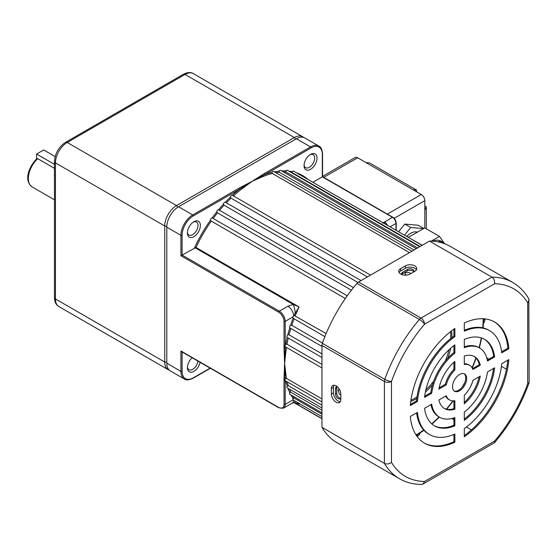 <?xml version="1.0" encoding="UTF-8"?>
<svg xmlns="http://www.w3.org/2000/svg" width="557" height="557" viewBox="0 0 557 557"><rect width="100%" height="100%" fill="white"/><g stroke="black" fill="none" stroke-linecap="round" stroke-linejoin="round"><path stroke-width="0.84" d="M193.885 221.728L193.885 221.728A9.163 5.292 -60 0 1 200.367 225.474A9.163 5.292 -60 0 1 193.885 236.697A9.163 5.292 -60 0 1 187.41 232.951A9.163 5.292 -60 0 1 193.885 221.728L193.885 221.728M187.437 232.22A7.499 4.331 120 0 0 188.962 235.026A7.499 4.331 120 0 0 192.708 234.657A7.499 4.331 120 0 0 197.61 228.05A7.499 4.331 120 0 0 196.461 222.041A7.499 4.331 120 0 0 193.265 222.118M200.123 362.342A9.163 5.292 -60 0 1 193.885 371.38A9.163 5.292 -60 0 1 187.41 367.641A9.163 5.292 -60 0 1 192.116 357.726M187.437 366.91A7.499 4.331 120 0 0 188.962 369.716A7.499 4.331 120 0 0 192.708 369.34A7.499 4.331 120 0 0 197.951 361.096M310.528 154.386L310.528 154.386A9.163 5.292 -60 0 1 317.01 158.125A9.163 5.292 -60 0 1 310.528 169.349A9.163 5.292 -60 0 1 304.045 165.61A9.163 5.292 -60 0 1 310.528 154.386L310.528 154.386M304.08 164.879A7.499 4.331 120 0 0 305.598 167.685A7.499 4.331 120 0 0 309.351 167.309A7.499 4.331 120 0 0 314.252 160.701A7.499 4.331 120 0 0 313.097 154.693A7.499 4.331 120 0 0 309.908 154.776M406.255 275.13L404.988 273.786L405.795 272.645L409.68 272.679L410.488 273.786M340.787 394.509L339.429 394.363L338.036 389.747L339.84 390.165M293.72 315.819A8.334 4.811 -120 0 0 287.851 306.253L293.254 304.435L299.074 306.977L293.059 316.849A1.664 0.961 120 0 0 293.066 318.214L324.87 336.637M294.228 315.513L326.13 333.58M293.059 316.849L285.198 321.389L285.198 345.117A1.664 0.961 120 0 1 285.797 344.268L287.001 344.226L321.96 364.41M321.96 346.454L289.772 327.843A1.664 0.961 120 0 1 289.647 326.562A1.664 0.961 120 0 1 290.608 325.204L291.798 325.309L322.461 343.015M321.96 357.49L287.203 337.417A1.664 0.961 120 0 1 286.952 336.226A1.664 0.961 120 0 1 287.837 334.806L289.034 334.834L321.96 353.848M419.734 246.709L287.315 170.254A1.664 0.961 120 0 0 286.479 170.338A1.664 0.961 120 0 0 285.866 170.895L286.033 171.988A99.981 57.726 120 0 0 283.464 171.967M422.088 245.345L293.588 171.159A1.664 0.961 120 0 0 292.759 171.243A1.664 0.961 120 0 0 292.251 171.667L292.376 172.733A99.981 57.726 120 0 0 291.241 172.524M416.33 248.673L280.665 170.351A1.664 0.961 120 0 0 279.83 170.435A1.664 0.961 120 0 0 279.113 171.124L279.329 172.238A99.981 57.726 120 0 0 275.938 172.726M411.902 251.228L273.71 171.445A1.664 0.961 120 0 0 272.874 171.521A1.664 0.961 120 0 0 272.067 172.364L272.338 173.492L409.444 252.648M361.082 280.568L225.3 202.198A1.664 0.961 120 0 0 224.582 202.33A1.664 0.961 120 0 0 223.413 204.21L224.095 205.192A99.981 57.726 120 0 0 219.604 210.316M370.565 275.095L232.346 195.298A1.664 0.961 120 0 0 231.538 195.389A1.664 0.961 120 0 0 230.389 197.122L231.002 198.153A99.981 57.726 120 0 0 226.351 202.783M353.472 287.607L218.546 209.759A1.664 0.961 120 0 0 217.933 209.912A1.664 0.961 120 0 0 216.757 211.939L217.495 212.878A99.981 57.726 120 0 0 213.234 218.414M347.262 295.795L212.161 217.905A1.664 0.961 120 0 0 211.66 218.066A1.664 0.961 120 0 0 210.483 220.231L211.291 221.108L345.354 298.51M410.753 401.52A50.819 29.34 120 0 0 415.988 398.937A50.819 29.34 120 0 0 416.761 398.485M425.374 392.079A50.819 29.34 120 0 0 432.469 384.796M447.919 358.04A50.819 29.34 120 0 0 450.676 348.25M451.915 337.591A50.819 29.34 120 0 0 451.539 330.872M410.927 400.253A50.819 29.34 120 0 0 414.805 398.255A50.819 29.34 120 0 0 416.977 396.932M425.854 389.872A50.819 29.34 120 0 0 433.645 381.225M445.412 360.839A50.819 29.34 120 0 0 449.005 349.768M450.683 338.552A50.819 29.34 120 0 0 450.536 331.652M260.85 175.768A0.836 0.515 56.1 0 1 261.393 176.381L252.21 181.255L264.526 173.457A0.836 0.48 60 0 1 265.118 174.48L261.393 176.381A0.836 0.536 -113.2 0 0 261.867 177.029L252.21 181.255L243.729 187.5A0.836 0.418 54 0 1 243.179 186.894L239.301 189.387A0.836 0.48 -120 0 0 238.709 188.363L252.21 181.255L243.179 186.894A0.836 0.446 -116.4 0 0 242.713 186.24M367.418 276.906L231.002 198.153M357.921 282.462L224.095 205.192M351.425 290.197L217.495 212.878M286.465 347.464A99.981 57.726 120 0 0 285.783 352.755L284.613 363.227L285.783 373.698A0.836 0.536 -6.8 0 0 284.982 373.615L285.198 379.059A1.664 0.961 120 0 0 285.198 380.654A1.664 0.961 120 0 0 285.323 380.744L321.96 401.903M182.104 351.94L182.104 371.387A15.833 9.142 120 0 0 193.293 377.848A0.836 0.48 -120 0 1 193.119 378.231C188.934 380.153 186.017 380.41 184.374 379.018A16.661 9.622 -60 0 1 180.921 371.387L180.921 350.98L278.716 407.439A7.499 4.331 60 0 0 284.021 404.382L284.021 379.059A0.836 0.48 0 0 0 285.198 379.059A1.664 0.961 120 0 1 285.372 378.739L286.507 378.447L321.96 398.916M321.96 407.94L287.238 387.895A1.664 0.961 120 0 1 287.203 386.036L288.303 385.702L321.96 405.134M321.96 412.855L289.891 394.342A1.664 0.961 120 0 1 289.772 392.636L290.838 392.26L321.96 410.231M284.021 380.654A0.836 0.48 0 0 0 285.198 380.654L285.198 404.382L293.059 399.842A1.664 0.961 120 0 1 293.066 398.471L294.089 398.06L321.96 414.157M264.526 173.457L310.534 146.895A16.661 9.622 -60 0 1 318.862 146.073L304.728 137.913A16.661 9.622 120 0 0 296.394 138.735L178.567 206.758A16.661 9.622 120 0 0 166.787 227.172L166.787 363.227A16.661 9.622 120 0 0 170.233 370.851L184.374 379.018M284.021 379.059L284.613 363.227L284.982 373.615A0.836 0.515 -176.1 0 1 284.181 373.448M285.783 352.755A0.836 0.418 6 0 0 284.982 352.581L284.613 363.227L284.021 347.979L284.021 321.389A7.499 4.331 60 0 0 278.716 312.205L180.921 255.74L180.921 235.333L166.787 227.172M211.291 221.108A99.981 57.726 120 0 0 195.98 247.454L180.921 255.74M382.582 223.225L392.42 217.307L322.315 176.834L312.86 182.285M420.117 246.486L292.376 172.733M417.597 247.942L286.033 171.988M414.025 250.002L279.329 172.238M284.021 345.117A0.836 0.48 180 0 0 285.198 345.117A1.664 0.961 120 0 0 285.198 346.705A1.664 0.961 120 0 0 285.323 346.802A1.664 0.961 120 0 0 285.372 346.83A100.81 58.206 -60 0 0 285.198 347.979L284.982 352.581A0.836 0.446 -3.6 0 1 284.181 352.504M296.972 402.161L299.074 404.124L294.528 402.467A8.334 1.755 -98.8 0 0 294.528 402.467A8.334 1.755 -98.8 0 0 295.231 401.158M293.059 399.842L293.72 400.058M284.021 347.979A0.836 0.48 180 0 0 285.198 347.979L285.198 346.705A0.836 0.48 180 0 1 284.021 346.705M180.921 350.98L182.104 351.662M284.021 377.785A0.836 0.48 0 0 0 285.198 377.785A100.81 58.206 -60 0 0 285.372 378.739M295.301 313.633A8.334 1.755 -98.8 0 0 293.254 304.435L195.034 247.726M294.521 402.467L292.021 403.261A8.334 4.811 -120 0 0 292.021 403.261A8.334 4.811 -120 0 0 293.699 400.274M384.56 221.846A4.999 2.889 60 0 1 387.512 225.383M414.805 265.877A6.663 3.85 0 0 0 405.385 265.877L400.671 268.599A6.663 3.85 0 0 0 398.715 271.322A6.663 3.85 0 0 0 402.829 274.873A6.663 3.85 0 0 0 410.098 274.037L414.805 271.322A6.663 3.85 0 0 0 416.761 268.599A6.663 3.85 0 0 0 414.805 265.877M416.434 269.79A6.663 3.85 0 0 0 414.805 268.258A6.663 3.85 0 0 0 405.385 268.258L400.671 270.981A6.663 3.85 0 0 0 399.042 272.512M336.101 385.876A6.663 3.85 -120 0 0 332.766 385.548A6.663 3.85 -120 0 0 331.387 388.598L331.387 394.043A6.663 3.85 -120 0 0 334.297 400.748A6.663 3.85 -120 0 0 339.436 402.53A6.663 3.85 -120 0 0 340.814 399.48L340.814 394.043A6.663 3.85 -120 0 0 336.101 385.876M333.963 385.235A6.663 3.85 -120 0 0 333.448 387.407L333.448 392.852A6.663 3.85 -120 0 0 340.299 401.653M464.085 373.719A9.998 5.772 -60 0 1 465.708 377.987A9.998 5.772 -60 0 1 461.649 387.714A9.998 5.772 -60 0 1 454.136 390.958M466.655 378.53A9.998 5.772 -60 0 1 462.289 388.591A9.998 5.772 -60 0 1 454.582 391.272A9.998 5.772 -60 0 1 452.514 386.69A9.998 5.772 -60 0 1 456.879 376.629A9.998 5.772 -60 0 1 464.58 373.956A9.998 5.772 -60 0 1 466.655 378.53M483.49 323.206A9.163 5.292 -120 0 0 484.917 319.349L484.917 318.896M340.55 398.276A3.746 2.165 60 0 1 339.401 397.914A3.746 2.165 60 0 1 336.748 393.326L336.748 387.881A3.746 2.165 60 0 1 337.013 386.704M340.814 397.099A3.746 2.165 60 0 1 340.035 398.819A3.746 2.165 60 0 1 338.162 398.631A3.746 2.165 60 0 1 335.509 394.043L335.509 388.598A3.746 2.165 60 0 1 336.289 386.878A3.746 2.165 60 0 1 337.284 386.732M401.841 274.413A3.746 2.165 180 0 1 402.732 273.598L407.446 270.876A3.746 2.165 180 0 1 413.635 271.691M402.001 274.636A3.746 2.165 180 0 1 401.632 273.703A3.746 2.165 180 0 1 402.732 272.171L407.446 269.449A3.746 2.165 180 0 1 411.532 268.975A3.746 2.165 180 0 1 413.844 270.981A3.746 2.165 180 0 1 412.758 272.498M451.699 418.523L453.927 419.804M466.411 427.01L471.41 429.9M417.068 436.409L417.458 436.18A9.163 5.292 0 0 0 420.089 433.019M486.741 357.831L488.962 359.119M501.446 366.325L506.452 369.214M429.482 241.077L491.928 277.135A113.308 65.42 -60 0 1 512.705 282.441L450.251 246.389A113.308 65.42 -60 0 0 429.482 241.077L358.562 282.023L421.015 318.075L491.928 277.135C494.045 278.681 494.943 280.881 494.616 283.743L424.545 324.202A4.999 1.246 -139.5 0 0 419.393 319.46L356.946 283.409A4.999 2.889 -60 0 1 358.562 282.023M322.35 343.328L384.803 379.38A4.999 1.246 19.5 0 0 391.48 381.475L391.48 462.387C389.162 464.092 386.809 464.42 384.407 463.361A113.308 65.42 -60 0 0 399.39 478.7L336.943 442.648A113.308 65.42 -60 0 1 321.96 427.31L384.407 463.361L384.407 381.475L321.96 345.424A4.999 2.889 -60 0 1 322.35 343.328A113.308 65.42 -60 0 1 356.946 283.409M321.96 427.31L321.96 345.424M438.902 399.989L446.254 395.748A19.996 11.544 120 0 0 449.583 399.926A19.996 11.544 120 0 0 454.867 400.727L454.867 409.207A29.994 17.316 -60 0 1 444.583 408.587A29.994 17.316 -60 0 1 438.902 399.989M424.552 408.281L431.703 404.152A39.993 23.088 120 0 0 439.584 417.242A39.993 23.088 120 0 0 454.867 417.527L454.867 425.785A49.991 28.86 -60 0 1 434.585 425.903A49.991 28.86 -60 0 1 424.552 408.281M410.321 416.497L417.43 412.389A59.989 34.631 120 0 0 429.586 434.564A59.989 34.631 120 0 0 454.867 434.007L454.867 442.216A69.987 40.403 -60 0 1 424.587 443.219A69.987 40.403 -60 0 1 410.321 416.497M464.294 403.769L464.294 395.282A19.996 11.544 120 0 0 472.914 380.354L480.259 376.114A29.994 17.316 -60 0 1 464.294 403.769M464.294 420.34L464.294 412.089A39.993 23.088 120 0 0 487.466 371.958L494.616 367.829A49.991 28.86 -60 0 1 464.294 420.34M464.294 436.772L464.294 428.57A59.989 34.631 120 0 0 501.739 363.714L508.847 359.613A69.987 40.403 -60 0 1 464.294 436.772M417.43 401.506L410.321 405.607A69.987 40.403 -60 0 1 454.867 328.449L454.867 336.658A59.989 34.631 120 0 0 417.43 401.506L416.483 400.963L410.418 404.466M480.259 365.232L472.914 369.472A19.996 11.544 120 0 0 469.579 365.295A19.996 11.544 120 0 0 464.294 364.494L464.294 356.014A29.994 17.316 -60 0 1 474.578 356.633A29.994 17.316 -60 0 1 480.259 365.232L479.319 364.689L472.538 368.602M494.616 356.94L487.466 361.068A39.993 23.088 120 0 0 479.577 347.979A39.993 23.088 120 0 0 464.294 347.693L464.294 339.436A49.991 28.86 -60 0 1 484.576 339.317A49.991 28.86 -60 0 1 494.616 356.94L493.669 356.396L487.291 360.087M446.254 384.866L438.902 389.106A29.994 17.316 -60 0 1 454.867 361.451L454.867 369.939A19.996 11.544 120 0 0 446.254 384.866L445.308 384.323L439.139 387.881M508.847 348.731L501.739 352.832A59.989 34.631 120 0 0 489.575 330.663A59.989 34.631 120 0 0 464.294 331.213L464.294 323.004A69.987 40.403 -60 0 1 494.574 322.002A69.987 40.403 -60 0 1 508.847 348.731L507.9 348.181L501.62 351.808M454.867 344.88L454.867 353.138A39.993 23.088 120 0 0 431.703 393.27L424.552 397.392A49.991 28.86 -60 0 1 454.867 344.88M445.684 396.076A19.996 11.544 120 0 0 448.643 399.383L449.583 399.926M453.927 400.838L453.927 408.664A29.994 17.316 -60 0 1 444.124 408.302M430.93 404.591A39.993 23.088 120 0 0 438.644 416.699L439.584 417.242M453.927 417.868L453.927 425.242A49.991 28.86 -60 0 1 434.119 425.625M416.601 412.869A59.989 34.631 120 0 0 428.646 434.014L429.586 434.564M453.927 434.418L453.927 441.673A69.987 40.403 -60 0 1 424.121 442.94M479.083 376.797A29.994 17.316 -60 0 1 464.294 402.405M493.53 368.456A49.991 28.86 -60 0 1 464.294 419.094M507.803 360.212A69.987 40.403 -60 0 1 464.294 435.567M453.927 329.11L453.927 336.115A59.989 34.631 120 0 0 416.483 400.963M469.579 365.295L468.639 364.751A19.996 11.544 120 0 0 464.294 363.839M474.098 356.376A29.994 17.316 -60 0 1 479.319 364.689M479.577 347.979L478.637 347.436A39.993 23.088 120 0 0 464.294 346.809M484.103 339.053A49.991 28.86 -60 0 1 493.669 356.396M453.927 362.273L453.927 369.395A19.996 11.544 120 0 0 445.308 384.323M489.575 330.663L488.635 330.113A59.989 34.631 120 0 0 464.294 330.259M494.101 321.737A69.987 40.403 -60 0 1 507.9 348.181M453.927 345.584L453.927 352.588A39.993 23.088 120 0 0 430.756 392.72L424.692 396.222M391.48 462.387A108.309 62.53 120 0 0 424.545 481.478L422.909 484.11L421.677 484.444C413.482 484.423 406.06 482.508 399.39 478.7M424.545 481.478L494.616 441.026L494.428 442.766L422.909 484.11M494.616 441.026A108.309 62.53 120 0 0 527.688 383.745L529.15 382.401L528.816 298.865C524.708 291.784 519.333 286.305 512.705 282.441M527.688 383.745L527.688 302.834L529.15 300.105M431.703 393.27L430.756 392.72M454.867 353.138L453.927 352.588M454.867 369.939L453.927 369.395M454.867 336.658L453.927 336.115M454.867 442.216L453.927 441.673M454.867 425.785L453.927 425.242M454.867 409.207L453.927 408.664M424.824 227.931L424.824 200.638L394.168 218.337M413.043 189.756L365.907 162.547L369.444 162.86L416.573 190.069L413.043 189.756L421.287 194.518A4.999 2.889 60 0 1 424.824 200.638M365.907 162.547L357.664 157.784L323.735 177.37M424.824 210.163L426.321 206.946L424.824 206.083M426.321 206.946L426.321 228.795M416.573 191.796L416.573 190.069M322.559 176.36L355.164 157.534A4.999 2.889 60 0 1 357.664 157.784M406.714 236.474A14.997 8.661 -60 0 1 410.683 233.292A14.997 8.661 -60 0 1 417.353 232.165M404.486 235.186L410.683 227.472L423.529 228.621M398.589 231.782L404.793 224.067L418.342 225.279L423.828 228.447M410.683 227.472L404.793 224.067M431.306 241.111L439.508 236.405L444.194 243.137M437.544 241.787A18.91 10.917 -60 0 1 443.114 242.427L440.761 241.063A18.91 10.917 120 0 0 432.873 241.202M408.385 237.435L422.255 245.247M408.448 237.275L424.775 227.904L439.508 236.405M54.461 168.332L37.765 158.689A18.332 10.583 120 0 0 32.132 186.922L54.461 199.817M169.279 370.154A16.661 9.622 -60 0 1 168.193 369.674A16.661 9.622 -60 0 1 164.74 362.043L164.74 225.989A16.661 9.622 -60 0 1 176.527 205.582L294.354 137.558A16.661 9.622 -60 0 1 302.681 136.73A16.661 9.622 -60 0 1 303.642 137.426M54.461 164.364L36.588 154.045L36.588 158.933M36.588 154.045L43.655 149.958L55.15 156.594M32.132 186.922C23.366 180.203 29.117 166.487 36.846 158.689L37.765 158.689M243.729 187.5A99.981 57.726 120 0 0 233.411 195.911M195.98 247.454L299.074 306.977A99.981 57.726 120 0 0 295.266 315.763M294.068 318.855A99.981 57.726 120 0 0 291.798 325.309M290.81 328.463A99.981 57.726 120 0 0 289.034 334.834M288.261 338.036A99.981 57.726 120 0 0 287.001 344.226M285.783 373.698A99.981 57.726 120 0 0 286.507 378.447M287.238 381.851A99.981 57.726 120 0 0 288.303 385.702M289.543 389.225A99.981 57.726 120 0 0 290.838 392.26M292.822 396.034A99.981 57.726 120 0 0 294.089 398.06M297.487 402.46A99.981 57.726 120 0 0 299.074 404.124L297.64 403.296M182.104 371.387A0.836 0.48 0 0 1 180.921 371.387L166.787 363.227M285.797 344.268A100.81 58.206 -60 0 1 287.203 337.417M287.837 334.806A100.81 58.206 -60 0 1 289.772 327.843M290.608 325.204A100.81 58.206 -60 0 1 293.066 318.214M293.066 398.471A100.81 58.206 -60 0 1 290.942 394.948M289.772 392.636A100.81 58.206 -60 0 1 287.976 388.32M287.203 386.036A100.81 58.206 -60 0 1 285.852 381.058M288.811 171.117A100.81 58.206 -60 0 1 292.251 171.667M296.401 172.781A100.81 58.206 -60 0 1 308.139 179.563M281.654 170.922A100.81 58.206 -60 0 1 285.866 170.895M274.413 171.848A100.81 58.206 -60 0 1 279.113 171.124M225.3 202.198A100.81 58.206 -60 0 1 230.389 197.122M232.346 195.298A100.81 58.206 -60 0 1 239.301 189.387L193.293 215.942A15.833 9.142 120 0 0 182.104 235.333L182.104 255.057L279.308 311.182L287.851 306.253M218.546 209.759A100.81 58.206 -60 0 1 223.413 204.21M212.161 217.905A100.81 58.206 -60 0 1 216.757 211.939M194.484 247.914A100.81 58.206 -60 0 1 210.483 220.231M193.293 377.848L210.135 368.128M322.315 176.834L322.315 154.38A15.833 9.142 120 0 0 311.119 147.918L265.118 174.48A100.81 58.206 -60 0 1 272.067 172.364M311.119 147.918A0.836 0.48 60 0 0 310.534 146.895L296.394 138.735M182.104 235.333A0.836 0.48 180 0 1 180.921 235.333A16.661 9.622 -60 0 1 192.708 214.925L178.567 206.758M193.293 215.942A0.836 0.48 -120 0 0 192.708 214.925L238.709 188.363M272.338 173.492A99.981 57.726 120 0 0 261.867 177.029M416.065 434.947A94.982 54.837 120 0 0 423.71 430.018M431.682 423.78A94.982 54.837 120 0 0 439.069 416.942M446.324 409.117A94.982 54.837 120 0 0 452.945 400.859M462.129 387.157A94.982 54.837 120 0 0 464.789 382.541M472.064 367.738A94.982 54.837 120 0 0 475.908 357.879M479.055 347.679A94.982 54.837 120 0 0 481.29 337.862M482.703 327.836A94.982 54.837 120 0 0 483.149 318.757M395.957 230.264L395.957 223.427L390.039 226.845M278.716 312.205A0.836 0.48 -60 0 1 279.308 311.182A8.334 4.811 -120 0 1 285.198 321.389A0.836 0.48 180 0 1 284.021 321.389M181.512 351.599L278.89 407.821A0.836 0.48 -60 0 1 278.716 407.439M284.021 404.382A0.836 0.48 0 0 0 285.198 404.382A8.334 4.811 -120 0 1 283.471 408.197L292.014 403.261M396.201 230.403L396.201 223.085A0.836 0.48 180 0 1 395.957 223.427A4.999 2.889 60 0 0 392.42 217.307A0.836 0.48 -60 0 1 392.838 217.265L322.559 176.687L322.559 154.038A0.836 0.48 180 0 1 322.315 154.38M383.585 222.466A4.999 2.882 60.1 0 1 385.493 224.22M405.385 268.258L405.385 265.877M333.448 387.407L331.387 388.598M483.608 320.101L484.917 319.349M335.509 394.043L336.748 393.326M402.732 272.171L402.732 273.598M407.446 269.449L407.446 270.876M335.509 388.598L336.748 387.881M384.803 379.38A113.308 65.42 -60 0 1 419.393 319.46A4.999 2.889 -60 0 1 421.015 318.075A4.999 2.889 -120 0 1 424.545 324.202A108.309 62.53 120 0 0 391.48 381.475A4.999 2.889 180 0 1 384.407 381.475A4.999 2.889 120 0 1 384.803 379.38M527.688 302.834A108.309 62.53 120 0 0 494.616 283.743M417.458 434.676L417.458 436.18M333.448 392.852L331.387 394.043M400.671 270.981L400.671 268.599M387.366 214.104L421.287 194.518M183.378 74.283A3.335 1.922 60 0 1 185.049 74.45L67.223 142.474A16.661 9.622 120 0 0 55.435 162.888A3.335 1.922 180 0 1 54.461 161.523C55.052 153.328 58.75 146.923 65.552 142.314L183.378 74.283C187.396 72.215 190.731 71.992 193.376 73.621A16.661 9.622 120 0 0 185.049 74.45L294.354 137.558L295.649 139.166M166.808 226.309L164.74 225.989L55.435 162.888L55.435 298.942L164.74 362.043L166.787 362.363M54.461 161.523L54.461 297.577A3.335 1.922 180 0 0 55.435 298.942A16.661 9.622 120 0 0 58.889 306.566L168.193 369.674M65.552 142.314A3.335 1.922 60 0 1 67.223 142.474L176.527 205.582L177.836 207.211M321.96 418.599L294.131 402.537M293.915 402.579L321.96 418.773M293.247 400.01L321.96 416.594M285.323 346.802L321.96 367.954M416.33 435.351L424.002 430.338M431.974 424.037L439.382 417.123M446.686 409.2L453.335 400.866M472.266 368.073L476.158 358.151M479.375 347.86L481.652 337.988M483.121 327.934L483.629 318.785M193.119 378.231L210.379 368.268M322.559 154.038C322.127 149.45 320.895 146.797 318.862 146.073M278.89 407.821L283.471 408.197M392.838 217.265C394.899 218.664 396.02 220.607 396.201 223.085M494.428 442.766C509.676 424.88 521.227 404.855 529.094 382.708M445.127 243.917L443.114 242.427M193.376 73.621L302.681 136.73M54.461 297.577C54.677 302.096 56.153 305.09 58.889 306.566"/></g></svg>
